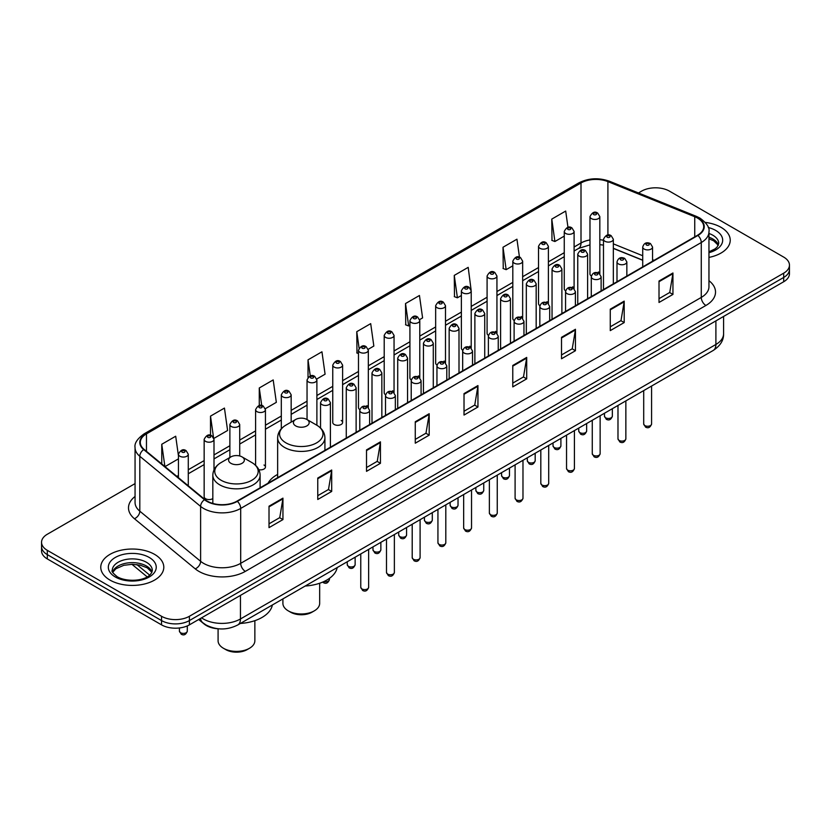 <?xml version="1.0" encoding="UTF-8"?>
<svg xmlns="http://www.w3.org/2000/svg" width="831" height="831" viewBox="0 0 831 831"><rect width="100%" height="100%" fill="white"/><g stroke="black" fill="none" stroke-linecap="round" stroke-linejoin="round"><path stroke-width="1.25" d="M277.647 474.418A34.798 20.089 0 0 0 268.049 483.216M572.663 286.809A4.924 2.846 0 0 1 574.096 288.7L574.107 231.454A4.924 2.846 180 0 1 571.063 234.082A4.924 2.846 180 0 1 565.693 233.469A4.924 2.846 180 0 1 564.259 231.454L564.259 288.824A4.924 2.846 0 0 0 565.641 290.798M548.387 303.554L548.387 246.308A4.924 2.846 180 0 1 545.344 248.936A4.924 2.846 180 0 1 539.973 248.324A4.924 2.846 180 0 1 538.53 246.308L538.53 303.679A4.924 2.846 0 0 0 539.921 305.652M521.214 316.518A4.924 2.846 0 0 1 522.657 318.398L522.657 261.163A4.924 2.846 180 0 1 519.624 263.791A4.924 2.846 180 0 1 514.254 263.167A4.924 2.846 180 0 1 512.81 261.163L512.81 318.522A4.924 2.846 0 0 0 514.202 320.506M495.494 331.361A4.924 2.846 0 0 1 496.938 333.252L496.938 276.006A4.924 2.846 180 0 1 493.894 278.634A4.924 2.846 180 0 1 488.535 278.021A4.924 2.846 180 0 1 487.091 276.006L487.091 333.376A4.924 2.846 0 0 0 488.472 335.35M469.775 346.215A4.924 2.846 0 0 1 471.208 348.096L471.219 290.86A4.924 2.846 180 0 1 468.175 293.488A4.924 2.846 180 0 1 462.815 292.865A4.924 2.846 180 0 1 461.371 290.86L461.371 348.22A4.924 2.846 0 0 0 462.753 350.204M445.499 362.95L445.499 305.715A4.924 2.846 180 0 1 442.456 308.332A4.924 2.846 180 0 1 437.085 307.719A4.924 2.846 180 0 1 435.652 305.715L435.652 363.074A4.924 2.846 0 0 0 437.033 365.048M418.336 375.913A4.924 2.846 0 0 1 419.769 377.793L419.78 320.558A4.924 2.846 180 0 1 416.736 323.186A4.924 2.846 180 0 1 411.366 322.573A4.924 2.846 180 0 1 409.922 320.558L409.922 377.928A4.924 2.846 0 0 0 411.314 379.902M392.606 390.767A4.924 2.846 0 0 1 394.05 392.648L394.05 335.412A4.924 2.846 180 0 1 391.017 338.04A4.924 2.846 180 0 1 385.646 337.417A4.924 2.846 180 0 1 384.202 335.412L384.202 392.772A4.924 2.846 0 0 0 385.594 394.756M366.887 405.611A4.924 2.846 0 0 1 368.33 407.502L368.33 350.256A4.924 2.846 180 0 1 365.287 352.884A4.924 2.846 180 0 1 359.927 352.271A4.924 2.846 180 0 1 358.483 350.256L358.483 407.626A4.924 2.846 0 0 0 359.865 409.6M342.611 422.48L342.611 365.11A4.924 2.846 180 0 1 339.567 367.738A4.924 2.846 180 0 1 334.207 367.125A4.924 2.846 180 0 1 332.764 365.11L332.764 422.48A4.924 2.846 0 0 0 334.207 424.485A4.924 2.846 0 0 0 339.567 425.098A4.924 2.846 0 0 0 342.611 422.48A4.924 2.846 0 0 0 341.167 420.465M214.003 469.93L214.003 439.36A4.924 2.846 180 0 1 210.96 441.988A4.924 2.846 180 0 1 205.6 441.375A4.924 2.846 180 0 1 204.156 439.36L204.156 496.73A4.924 2.846 0 0 0 205.6 498.735A4.924 2.846 0 0 0 212.829 498.569M598.382 271.966A4.924 2.846 0 0 1 599.816 273.846L599.826 216.611A4.924 2.846 180 0 1 596.783 219.239A4.924 2.846 180 0 1 591.423 218.615A4.924 2.846 180 0 1 589.979 216.611L589.979 273.97A4.924 2.846 0 0 0 591.36 275.954M642.716 260.29L613.34 248.417M548.377 303.544A4.924 2.846 0 0 0 546.943 301.663M445.489 362.95A4.924 2.846 0 0 0 444.055 361.059M258.825 469.692A4.924 2.846 0 0 0 265.442 467.022A4.924 2.846 0 0 0 263.998 465.017M218.896 628.828A19.695 11.374 180 0 1 204.135 624.008L198.671 619.5M135.058 483.6L47.315 534.25A19.695 11.374 0 0 0 41.55 542.3L41.55 550.87A19.695 11.374 0 0 0 47.315 558.92L161.536 624.86A19.695 11.374 0 0 0 189.395 624.86L783.685 281.751A19.695 11.374 0 0 0 789.45 273.7L789.45 269.421A19.695 11.374 0 0 1 783.685 277.461A19.695 11.374 0 0 0 789.45 269.421L789.45 265.131A19.695 11.374 0 0 0 783.685 257.091L669.464 191.14A19.695 11.374 0 0 0 641.605 191.14L638.468 192.958M41.55 542.3A19.695 11.374 0 0 0 47.315 550.34L161.536 616.28A19.695 11.374 0 0 0 189.395 616.28L189.395 620.57L783.685 277.461L189.395 620.57A19.695 11.374 0 0 1 161.536 620.57A19.695 11.374 0 0 0 189.395 620.57L189.395 624.86M47.315 550.34L47.315 554.63L161.536 620.57L47.315 554.63A19.695 11.374 0 0 1 41.55 546.58A19.695 11.374 0 0 0 47.315 554.63L47.315 558.92M721.007 227.33A31.516 18.199 0 0 0 705.259 222.396A31.516 18.199 0 0 1 721.007 227.33A31.516 18.199 0 0 1 730.231 240.201A31.516 18.199 0 0 0 721.007 227.33M154.566 554.36A31.516 18.199 0 0 0 120.225 550.413A31.516 18.199 0 0 0 100.769 567.22A31.516 18.199 0 0 0 109.993 580.09A31.516 18.199 0 0 0 144.345 584.037A31.516 18.199 0 0 0 163.8 567.22A31.516 18.199 0 0 0 154.566 554.36A31.516 18.199 0 0 0 120.225 550.413A31.516 18.199 0 0 0 100.769 567.22A31.516 18.199 0 0 0 109.993 580.09A31.516 18.199 0 0 0 144.345 584.037A31.516 18.199 0 0 0 163.8 567.22A31.516 18.199 0 0 0 154.566 554.36M697.552 218.086A21.014 12.133 180 0 1 703.712 226.666A21.014 12.133 180 0 1 697.552 235.235L236.98 501.145A21.014 12.133 180 0 1 204.914 499.524L144.106 449.394A21.014 12.133 180 0 1 140.304 442.435A21.014 12.133 180 0 1 146.464 433.855L581.004 182.976A21.014 12.133 180 0 1 607.908 181.615L694.747 216.725A21.014 12.133 180 0 1 697.552 218.086M697.926 217.867A21.533 12.434 0 0 0 695.048 216.476L608.209 181.366A21.533 12.434 0 0 0 580.63 182.768L146.09 433.647A21.533 12.434 0 0 0 143.68 449.571L204.478 499.701A21.533 12.434 0 0 0 237.354 501.363L697.926 235.453A21.533 12.434 0 0 0 697.926 217.867M269.015 506.193L269.015 527.633L282.945 519.593L282.945 498.143L269.015 506.193M269.015 523.831L279.746 517.63L282.893 498.86A5.256 3.033 -120 0 0 282.945 498.143M279.652 517.692L282.945 519.593M317.764 478.043L317.764 499.483L331.694 491.443L331.694 470.003L317.764 478.043M317.764 495.681L328.494 489.49L331.642 470.71A5.256 3.033 -120 0 0 331.694 470.003M328.401 489.542L331.694 491.443M366.513 449.893L366.513 471.343L380.442 463.303L380.442 441.853L366.513 449.893M366.513 467.541L377.243 461.34L380.39 442.57A5.256 3.033 -120 0 0 380.442 441.853M377.149 461.402L380.442 463.303M415.271 421.753L415.271 443.193L429.201 435.153L429.201 413.713L415.271 421.753M415.271 439.391L425.991 433.2L429.139 414.42A5.256 3.033 -120 0 0 429.201 413.713M425.898 433.252L429.201 435.153M659.014 281.023L659.014 302.463L672.944 294.423L672.944 272.984L659.014 281.023M659.014 298.661L669.744 292.47L672.892 273.69A5.256 3.033 -120 0 0 672.944 272.984M669.651 292.522L672.944 294.423M610.266 309.174L610.266 330.613L624.195 322.573L624.195 301.123L610.266 309.174M610.266 326.812L620.996 320.61L624.143 301.84A5.256 3.033 -120 0 0 624.195 301.123M620.902 320.673L624.195 322.573M561.517 337.313L561.517 358.763L575.447 350.713L575.447 329.273L561.517 337.313M561.517 354.951L572.247 348.76L575.395 329.98A5.256 3.033 -120 0 0 575.447 329.273M572.154 348.812L575.447 350.713M512.769 365.463L512.769 386.903L526.698 378.863L526.698 357.423L512.769 365.463M512.769 383.101L523.499 376.91L526.636 358.13A5.256 3.033 -120 0 0 526.698 357.423M523.405 376.962L526.698 378.863M464.02 393.603L464.02 415.053L477.95 407.013L477.95 385.563L464.02 393.603M464.02 411.241L474.75 405.05L477.887 386.28A5.256 3.033 -120 0 0 477.95 385.563M474.657 405.102L477.95 407.013M708.957 257.402A31.516 18.199 0 0 0 730.231 240.201A31.516 18.199 0 0 1 708.957 257.402M189.395 616.28L783.685 273.17A19.695 11.374 0 0 0 789.45 265.131M265.328 408.707L276.339 402.339L273.191 379.933L259.272 387.973L259.272 405.559M213.879 438.404L227.59 430.489L224.443 408.083L210.513 416.123L210.513 435.309M178.436 455.72L175.694 436.223L161.765 444.263L161.765 463.958M419.655 319.603L422.595 317.899L419.447 295.493L405.518 303.544L405.746 324.859M471.094 289.905L468.196 267.353L454.266 275.393L454.495 296.709M519.468 257.184L516.944 239.203L503.015 247.243L503.243 268.558M567.978 227.351L565.693 211.064L551.774 219.104L551.992 240.419M316.767 378.998L325.087 374.199L321.95 351.793L308.021 359.833L308.021 377.388M368.206 349.3L373.836 346.049L370.699 323.643L356.769 331.683L356.987 352.998M358.483 353.559L356.769 352.915M356.769 331.683L359.085 348.189M405.518 303.544L408.665 325.949L409.922 325.212M408.665 325.949L405.518 324.776M454.266 275.393L457.414 297.799L461.371 295.514M457.414 297.799L454.266 296.625M503.015 247.243L506.162 269.66L512.81 265.816M506.162 269.66L503.015 268.475M551.774 219.104L554.911 241.509L564.259 236.118M554.911 241.509L551.774 240.336M308.021 359.833L310.285 375.965M259.272 387.973L261.734 405.549M210.513 416.123L213.515 437.49M165.005 466.617L178.436 458.868M161.765 444.263L164.891 466.534M282.904 598.902L282.904 603.358A18.386 10.616 0 0 0 288.284 610.868L290.611 612.208A15.103 8.715 0 0 0 311.968 612.208L314.284 610.868A18.386 10.616 0 0 0 319.665 603.358L319.665 583.237M290.611 612.208L288.284 610.868A18.386 10.616 0 0 0 314.284 610.868M295.711 425.908A7.884 4.55 0 0 0 306.857 425.908A7.884 4.55 0 0 0 306.857 419.468L316.642 425.119A21.71 12.538 0 0 1 316.642 442.85A21.71 12.538 0 0 1 285.926 442.85A21.71 12.538 0 0 1 285.926 425.119C280.587 428.297 277.824 432.515 277.647 437.781A23.642 13.649 0 0 0 284.566 447.431A23.642 13.649 0 0 0 310.327 450.381A23.642 13.649 0 0 0 324.921 437.781C324.744 432.515 321.992 428.297 316.642 425.119L306.857 419.468A7.884 4.55 0 0 0 295.711 419.468A7.884 4.55 0 0 0 295.711 425.908M305.206 586.021A36.117 20.848 0 0 0 337.189 567.563M218.086 628.787L218.086 640.784A18.386 10.616 0 0 0 223.466 648.284L225.793 649.624A15.103 8.715 0 0 0 247.15 649.624L249.466 648.284A18.386 10.616 0 0 0 254.857 640.784L254.857 620.664M225.793 649.624L223.466 648.284A18.386 10.616 0 0 0 249.466 648.284M230.904 463.324A7.884 4.55 0 0 0 242.039 463.324A7.884 4.55 0 0 0 242.039 456.894L251.824 462.545A21.71 12.538 0 0 1 251.824 480.266A21.71 12.538 0 0 1 221.119 480.266A21.71 12.538 0 0 1 221.119 462.545C215.769 465.713 213.006 469.941 212.829 475.197A23.642 13.649 0 0 0 219.758 484.847A23.642 13.649 0 0 0 245.519 487.807A23.642 13.649 0 0 0 260.103 475.197C259.937 469.941 257.174 465.713 251.824 462.545L242.039 456.894A7.884 4.55 0 0 0 230.904 456.894A7.884 4.55 0 0 0 230.904 463.324M240.388 623.447A36.117 20.848 0 0 0 272.371 604.978M201.559 617.838A26.26 15.166 0 0 0 203.325 618.96A26.26 15.166 0 0 0 240.46 618.96L715.896 344.47A26.26 15.166 0 0 0 723.583 333.75C723.78 340.263 720.311 345.841 713.175 350.485L237.739 624.974A13.13 7.583 60 0 0 240.46 618.96L240.46 595.37M715.896 320.88L715.896 344.47A13.13 7.583 60 0 1 713.175 350.485M200.489 618.451A13.13 8.788 129.5 0 0 202.785 622.72L198.796 619.427M783.685 281.751L783.685 273.17M161.536 624.86L161.536 616.28M136.897 564.592L149.653 575.114M708.957 280.691A32.835 18.957 180 0 1 705.914 305.465L245.342 571.375A6.565 3.791 60 0 1 240.699 563.335L701.271 297.425A26.26 15.166 0 0 0 708.957 286.705L708.957 231.807A26.26 15.166 180 0 1 701.271 242.527A6.565 3.791 -120 0 0 697.926 235.453M245.342 571.375A32.835 18.957 180 0 1 198.91 571.375A32.835 18.957 180 0 1 195.233 568.851L134.425 518.71A32.835 18.957 180 0 1 135.058 496.471M203.553 563.335A26.26 15.166 0 0 0 240.699 563.335L240.699 508.437A26.26 15.166 180 0 1 200.614 506.411L139.805 456.281A26.26 15.166 180 0 1 135.058 447.577L135.058 502.485A26.26 15.166 0 0 0 139.805 511.179L200.614 561.309A26.26 15.166 0 0 0 203.553 563.335M708.957 231.807C709.84 227.704 706.817 223.134 699.91 218.075L696.461 216.403A6.565 3.075 112 0 0 695.048 216.476M696.461 216.403L609.622 181.303C598.746 177.45 588.421 178.011 578.646 182.976A6.565 3.791 60 0 1 580.63 182.768M146.09 433.647A6.565 3.791 -120 0 0 144.106 433.855C137.292 438.758 134.269 443.328 135.058 447.577M143.68 449.571A6.565 4.394 129.5 0 0 139.805 456.281L139.805 511.179A6.565 4.394 -50.5 0 1 134.425 518.71M609.622 181.303A6.565 3.075 112 0 0 608.209 181.366M204.478 499.701A6.565 4.394 129.5 0 0 200.614 506.411L200.614 561.309A6.565 4.394 -50.5 0 1 195.233 568.851M237.354 501.363A6.565 3.791 60 0 1 240.699 508.437L701.271 242.527L701.271 297.425A6.565 3.791 60 0 0 705.914 305.465M146.464 433.855L146.464 451.337M694.747 216.725L694.747 236.856M607.908 181.615L607.908 235.048M654.09 260.332L652.564 259.719M642.716 255.74L613.34 243.857M603.483 240.294A21.014 12.133 0 0 0 599.826 239.692M589.979 239.951A21.014 12.133 0 0 0 581.004 243.026L574.107 247.004M581.004 182.976L581.004 243.026A11.821 6.825 60 0 1 578.553 248.438L574.107 251.004M564.259 252.686L548.387 261.858M538.53 267.54L522.657 276.702M512.81 282.395L496.938 291.556M487.091 297.238L471.219 306.41M461.371 312.092L445.499 321.254M435.652 326.947L419.78 336.108M409.922 341.79L394.05 350.952M384.202 356.644L368.33 365.806M358.483 371.488L342.611 380.66M332.764 386.342L316.891 395.504M307.044 401.196L291.162 410.358M281.314 416.04L265.442 425.212M255.595 430.894L239.723 440.056M229.875 445.748L214.003 454.91M204.156 460.592L188.284 469.754M178.436 475.446L176.826 476.371M464.02 394.289L477.887 386.28M512.769 366.139L526.636 358.13M561.517 337.999L575.395 329.98M610.266 309.849L624.143 301.84M659.014 281.699L672.892 273.69M415.271 422.428L429.139 414.42M366.513 450.579L380.39 442.57M317.764 478.718L331.642 470.71M269.015 506.868L282.893 498.86M718.4 245.062A20.017 11.551 0 0 0 712.863 238.996A20.017 11.551 0 0 0 708.957 237.24M708.957 251.814L715.013 248.926L717.091 247.108L718.732 243.41A20.017 11.551 0 0 0 712.863 235.246A20.017 11.551 0 0 0 708.957 233.49M708.957 252.697A23.954 13.826 0 0 0 715.657 230.416A23.954 13.826 0 0 0 708.251 227.507M151.959 572.092A20.017 11.551 0 0 0 146.433 566.025A20.017 11.551 0 0 0 126.343 563.158A20.017 11.551 0 0 0 112.601 572.092M146.433 562.275A20.017 11.551 0 0 0 124.629 559.762A20.017 11.551 0 0 0 112.268 570.44C111.219 571.063 112.902 573.182 117.316 576.807C127.6 582.822 150.484 581.149 152.302 570.44A20.017 11.551 0 0 0 146.433 562.275M115.343 577.005A23.954 13.826 0 0 0 149.216 577.005A23.954 13.826 0 0 0 149.216 557.445A23.954 13.826 0 0 0 115.343 557.445A23.954 13.826 0 0 0 115.343 577.005M651.587 423.976C650.289 427.518 648.273 428.557 645.542 427.092L643.703 423.976A3.937 2.275 0 0 0 644.856 425.586A3.937 2.275 0 0 0 649.156 426.074A3.937 2.275 0 0 0 651.587 423.976L651.587 386.041M644.16 249.071A4.924 2.846 180 0 1 642.716 247.056C643.973 243.016 646.549 241.852 650.444 243.545L652.564 247.056A4.924 2.846 180 0 1 649.53 249.684A4.924 2.846 180 0 1 644.16 249.071M648.803 243.712A1.641 0.945 0 0 0 646.487 243.712A1.641 0.945 0 0 0 646.487 245.052A1.641 0.945 0 0 0 648.803 245.052A1.641 0.945 0 0 0 648.803 243.712M625.857 438.83C624.569 442.372 622.554 443.411 619.812 441.936L617.984 438.83A3.937 2.275 0 0 0 619.137 440.44A3.937 2.275 0 0 0 623.427 440.929A3.937 2.275 0 0 0 625.857 438.83L625.857 400.895M618.441 263.926A4.924 2.846 180 0 1 616.997 261.91C618.254 257.87 620.83 256.696 624.725 258.399L626.844 261.91A4.924 2.846 180 0 1 623.811 264.538A4.924 2.846 180 0 1 618.441 263.926M623.084 258.555A1.641 0.945 0 0 0 620.757 258.555A1.641 0.945 0 0 0 620.757 259.895A1.641 0.945 0 0 0 623.084 259.895A1.641 0.945 0 0 0 623.084 258.555M600.138 453.674C598.839 457.227 596.824 458.255 594.092 456.79L592.264 453.674A3.937 2.275 0 0 0 593.417 455.284A3.937 2.275 0 0 0 597.707 455.783A3.937 2.275 0 0 0 600.138 453.674L600.138 415.739M592.721 278.769A4.924 2.846 180 0 1 591.277 276.765C592.534 272.724 595.11 271.55 599.006 273.243L601.125 276.765A4.924 2.846 180 0 1 598.081 279.382A4.924 2.846 180 0 1 592.721 278.769M597.364 273.409A1.641 0.945 0 0 0 595.038 273.409A1.641 0.945 0 0 0 595.038 274.749A1.641 0.945 0 0 0 597.364 274.749A1.641 0.945 0 0 0 597.364 273.409M574.418 468.528C573.12 472.07 571.105 473.109 568.373 471.644L566.545 468.528A3.937 2.275 0 0 0 567.698 470.138A3.937 2.275 0 0 0 571.988 470.626A3.937 2.275 0 0 0 574.418 468.528L574.418 430.593M567.002 293.623A4.924 2.846 180 0 1 565.558 291.608C566.815 287.568 569.391 286.404 573.286 288.097L575.405 291.608A4.924 2.846 180 0 1 572.362 294.236A4.924 2.846 180 0 1 567.002 293.623M571.645 288.264A1.641 0.945 0 0 0 569.318 288.264A1.641 0.945 0 0 0 569.318 289.604A1.641 0.945 0 0 0 571.645 289.604A1.641 0.945 0 0 0 571.645 288.264M548.699 483.382C547.4 486.924 545.385 487.963 542.653 486.488L540.815 483.382A3.937 2.275 0 0 0 541.968 484.992A3.937 2.275 0 0 0 546.268 485.481A3.937 2.275 0 0 0 548.699 483.382L548.699 445.447M541.272 308.467A4.924 2.846 180 0 1 539.838 306.462C541.095 302.422 543.671 301.248 547.556 302.951L549.686 306.462A4.924 2.846 180 0 1 546.642 309.09A4.924 2.846 180 0 1 541.272 308.467M545.915 303.107A1.641 0.945 0 0 0 543.599 303.107A1.641 0.945 0 0 0 543.599 304.447A1.641 0.945 0 0 0 545.915 304.447A1.641 0.945 0 0 0 545.915 303.107M522.979 498.226C521.681 501.768 519.666 502.807 516.934 501.342L515.095 498.226A3.937 2.275 0 0 0 516.248 499.836A3.937 2.275 0 0 0 520.549 500.335A3.937 2.275 0 0 0 522.979 498.226L522.979 460.291M515.552 323.321A4.924 2.846 180 0 1 514.109 321.306C515.365 317.265 517.942 316.102 521.837 317.795L523.956 321.306A4.924 2.846 180 0 1 520.923 323.934A4.924 2.846 180 0 1 515.552 323.321M520.196 317.961A1.641 0.945 0 0 0 517.879 317.961A1.641 0.945 0 0 0 517.879 319.301A1.641 0.945 0 0 0 520.196 319.301A1.641 0.945 0 0 0 520.196 317.961M497.25 513.08C495.962 516.622 493.946 517.661 491.204 516.186L489.376 513.08A3.937 2.275 0 0 0 490.529 514.69A3.937 2.275 0 0 0 494.819 515.178A3.937 2.275 0 0 0 497.25 513.08L497.25 475.145M489.833 338.175A4.924 2.846 180 0 1 488.389 336.16C489.646 332.12 492.222 330.946 496.117 332.649L498.236 336.16A4.924 2.846 180 0 1 495.203 338.788A4.924 2.846 180 0 1 489.833 338.175M494.476 332.815A1.641 0.945 0 0 0 492.149 332.815A1.641 0.945 0 0 0 492.149 334.155A1.641 0.945 0 0 0 494.476 334.155A1.641 0.945 0 0 0 494.476 332.815M471.53 527.934C470.232 531.476 468.217 532.515 465.485 531.04L463.656 527.934A3.937 2.275 0 0 0 464.809 529.534A3.937 2.275 0 0 0 469.1 530.033A3.937 2.275 0 0 0 471.53 527.934L471.53 489.999M464.114 353.019A4.924 2.846 180 0 1 462.67 351.014C463.927 346.974 466.503 345.8 470.398 347.493L472.517 351.014A4.924 2.846 180 0 1 469.473 353.642A4.924 2.846 180 0 1 464.114 353.019M468.757 347.659A1.641 0.945 0 0 0 466.43 347.659A1.641 0.945 0 0 0 466.43 348.999A1.641 0.945 0 0 0 468.757 348.999A1.641 0.945 0 0 0 468.757 347.659M445.811 542.778C444.512 546.32 442.497 547.359 439.765 545.894L437.937 542.778A3.937 2.275 0 0 0 439.09 544.388A3.937 2.275 0 0 0 443.38 544.876A3.937 2.275 0 0 0 445.811 542.778L445.811 504.843M438.394 367.873A4.924 2.846 180 0 1 436.95 365.858C438.207 361.817 440.783 360.654 444.678 362.347L446.798 365.858A4.924 2.846 180 0 1 443.754 368.486A4.924 2.846 180 0 1 438.394 367.873M443.037 362.513A1.641 0.945 0 0 0 440.71 362.513A1.641 0.945 0 0 0 440.71 363.853A1.641 0.945 0 0 0 443.037 363.853A1.641 0.945 0 0 0 443.037 362.513M420.091 557.632C418.793 561.174 416.778 562.213 414.046 560.738L412.207 557.632A3.937 2.275 0 0 0 413.36 559.242A3.937 2.275 0 0 0 417.661 559.73A3.937 2.275 0 0 0 420.091 557.632L420.091 519.697M412.664 382.717A4.924 2.846 180 0 1 411.22 380.712C412.488 376.672 415.064 375.498 418.949 377.201L421.078 380.712A4.924 2.846 180 0 1 418.035 383.34A4.924 2.846 180 0 1 412.664 382.717M417.307 377.357A1.641 0.945 0 0 0 414.991 377.357A1.641 0.945 0 0 0 414.991 378.697A1.641 0.945 0 0 0 417.307 378.697A1.641 0.945 0 0 0 417.307 377.357M394.372 572.476C393.073 576.028 391.058 577.057 388.326 575.592L386.488 572.476A3.937 2.275 0 0 0 387.641 574.086A3.937 2.275 0 0 0 391.941 574.585A3.937 2.275 0 0 0 394.372 572.476L394.372 534.541M386.945 397.571A4.924 2.846 180 0 1 385.501 395.566C386.758 391.526 389.334 390.352 393.229 392.045L395.348 395.566A4.924 2.846 180 0 1 392.315 398.184A4.924 2.846 180 0 1 386.945 397.571M391.588 392.211A1.641 0.945 0 0 0 389.272 392.211A1.641 0.945 0 0 0 389.272 393.551A1.641 0.945 0 0 0 391.588 393.551A1.641 0.945 0 0 0 391.588 392.211M368.642 587.33C367.354 590.872 365.339 591.911 362.596 590.446L360.768 587.33A3.937 2.275 0 0 0 361.921 588.94A3.937 2.275 0 0 0 366.211 589.428A3.937 2.275 0 0 0 368.642 587.33L368.642 549.395M361.225 412.425A4.924 2.846 180 0 1 359.781 410.41C361.038 406.369 363.614 405.196 367.51 406.899L369.629 410.41A4.924 2.846 180 0 1 366.596 413.038A4.924 2.846 180 0 1 361.225 412.425M365.869 407.065A1.641 0.945 0 0 0 363.542 407.065A1.641 0.945 0 0 0 363.542 408.405A1.641 0.945 0 0 0 365.869 408.405A1.641 0.945 0 0 0 365.869 407.065M605.622 417.785A3.937 2.275 0 0 0 609.923 418.284A3.937 2.275 0 0 0 612.354 416.175C611.055 419.717 609.04 420.756 606.308 419.291L604.469 416.175A3.937 2.275 0 0 0 605.622 417.785M613.34 283.859L613.34 239.255A4.924 2.846 180 0 1 610.297 241.883A4.924 2.846 180 0 1 604.926 241.27A4.924 2.846 180 0 1 603.483 239.255L603.483 289.552M607.253 237.251A1.641 0.945 0 0 0 609.57 237.251A1.641 0.945 0 0 0 609.57 235.911A1.641 0.945 0 0 0 607.253 235.911A1.641 0.945 0 0 0 607.253 237.251M579.903 432.639A3.937 2.275 0 0 0 584.193 433.128A3.937 2.275 0 0 0 586.634 431.029C585.336 434.571 583.32 435.61 580.589 434.135L578.75 431.029A3.937 2.275 0 0 0 579.903 432.639M587.61 298.713L587.61 254.109A4.924 2.846 180 0 1 584.577 256.737A4.924 2.846 180 0 1 579.207 256.125A4.924 2.846 180 0 1 577.763 254.109L577.763 304.395M581.534 252.094A1.641 0.945 0 0 0 583.85 252.094A1.641 0.945 0 0 0 583.85 250.754A1.641 0.945 0 0 0 581.534 250.754A1.641 0.945 0 0 0 581.534 252.094M554.184 447.483A3.937 2.275 0 0 0 558.474 447.982A3.937 2.275 0 0 0 560.904 445.883C559.606 449.426 557.601 450.454 554.859 448.989L553.03 445.883A3.937 2.275 0 0 0 554.184 447.483M561.891 313.557L561.891 268.964A4.924 2.846 180 0 1 558.858 271.592A4.924 2.846 180 0 1 553.488 270.968A4.924 2.846 180 0 1 552.044 268.964L552.044 319.249M555.804 266.948A1.641 0.945 0 0 0 558.131 266.948A1.641 0.945 0 0 0 558.131 265.608A1.641 0.945 0 0 0 555.804 265.608A1.641 0.945 0 0 0 555.804 266.948M528.464 462.337A3.937 2.275 0 0 0 532.754 462.825A3.937 2.275 0 0 0 535.185 460.727C533.886 464.269 531.871 465.308 529.139 463.843L527.311 460.727A3.937 2.275 0 0 0 528.464 462.337M536.172 328.411L536.172 283.807A4.924 2.846 180 0 1 533.128 286.435A4.924 2.846 180 0 1 527.768 285.822A4.924 2.846 180 0 1 526.324 283.807L526.324 334.104M530.085 281.802A1.641 0.945 0 0 0 532.411 281.802A1.641 0.945 0 0 0 532.411 280.463A1.641 0.945 0 0 0 530.085 280.463A1.641 0.945 0 0 0 530.085 281.802M502.745 477.191A3.937 2.275 0 0 0 507.035 477.68A3.937 2.275 0 0 0 509.465 475.581C508.167 479.123 506.152 480.162 503.42 478.687L501.581 475.581A3.937 2.275 0 0 0 502.745 477.191M510.452 343.265L510.452 298.661A4.924 2.846 180 0 1 507.409 301.289A4.924 2.846 180 0 1 502.038 300.666A4.924 2.846 180 0 1 500.605 298.661L500.605 348.947M504.365 296.646A1.641 0.945 0 0 0 506.681 296.646A1.641 0.945 0 0 0 506.681 295.306A1.641 0.945 0 0 0 504.365 295.306A1.641 0.945 0 0 0 504.365 296.646M477.015 492.035A3.937 2.275 0 0 0 481.315 492.534A3.937 2.275 0 0 0 483.746 490.425C482.447 493.967 480.432 495.006 477.7 493.541L475.862 490.425A3.937 2.275 0 0 0 477.015 492.035M484.733 358.109L484.733 313.516A4.924 2.846 180 0 1 481.689 316.133A4.924 2.846 180 0 1 476.319 315.52A4.924 2.846 180 0 1 474.875 313.516L474.875 363.801M478.646 311.5A1.641 0.945 0 0 0 480.962 311.5A1.641 0.945 0 0 0 480.962 310.16A1.641 0.945 0 0 0 478.646 310.16A1.641 0.945 0 0 0 478.646 311.5M451.295 506.889A3.937 2.275 0 0 0 455.585 507.377A3.937 2.275 0 0 0 458.026 505.279C456.728 508.821 454.713 509.86 451.981 508.395L450.142 505.279A3.937 2.275 0 0 0 451.295 506.889M459.003 372.963L459.003 328.359A4.924 2.846 180 0 1 455.97 330.987A4.924 2.846 180 0 1 450.599 330.374A4.924 2.846 180 0 1 449.156 328.359L449.156 378.645M452.926 326.354A1.641 0.945 0 0 0 455.243 326.354A1.641 0.945 0 0 0 455.243 325.014A1.641 0.945 0 0 0 452.926 325.014A1.641 0.945 0 0 0 452.926 326.354M425.576 521.733A3.937 2.275 0 0 0 429.866 522.232A3.937 2.275 0 0 0 432.297 520.133C430.998 523.675 428.983 524.714 426.251 523.239L424.423 520.133A3.937 2.275 0 0 0 425.576 521.733M433.283 387.817L433.283 343.213A4.924 2.846 180 0 1 430.25 345.841A4.924 2.846 180 0 1 424.88 345.218A4.924 2.846 180 0 1 423.436 343.213L423.436 393.499M427.196 341.198A1.641 0.945 0 0 0 429.523 341.198A1.641 0.945 0 0 0 429.523 339.858A1.641 0.945 0 0 0 427.196 339.858A1.641 0.945 0 0 0 427.196 341.198M399.856 536.587A3.937 2.275 0 0 0 404.146 537.086A3.937 2.275 0 0 0 406.577 534.977C405.279 538.519 403.264 539.558 400.532 538.093L398.703 534.977A3.937 2.275 0 0 0 399.856 536.587M407.564 402.661L407.564 358.057A4.924 2.846 180 0 1 404.52 360.685A4.924 2.846 180 0 1 399.16 360.072A4.924 2.846 180 0 1 397.717 358.057L397.717 408.353M401.477 356.052A1.641 0.945 0 0 0 403.804 356.052A1.641 0.945 0 0 0 403.804 354.712A1.641 0.945 0 0 0 401.477 354.712A1.641 0.945 0 0 0 401.477 356.052M374.137 551.441A3.937 2.275 0 0 0 378.427 551.929A3.937 2.275 0 0 0 380.858 549.831C379.559 553.373 377.544 554.412 374.812 552.937L372.974 549.831A3.937 2.275 0 0 0 374.137 551.441M381.845 417.515L381.845 372.911A4.924 2.846 180 0 1 378.801 375.539A4.924 2.846 180 0 1 373.431 374.926A4.924 2.846 180 0 1 371.997 372.911L371.997 423.197M375.757 370.896A1.641 0.945 0 0 0 378.074 370.896A1.641 0.945 0 0 0 378.074 369.556A1.641 0.945 0 0 0 375.757 369.556A1.641 0.945 0 0 0 375.757 370.896M348.407 566.285A3.937 2.275 0 0 0 352.708 566.784A3.937 2.275 0 0 0 355.138 564.675C353.84 568.227 351.825 569.256 349.093 567.791L347.254 564.675A3.937 2.275 0 0 0 348.407 566.285M356.125 432.359L356.125 387.765A4.924 2.846 180 0 1 353.082 390.393A4.924 2.846 180 0 1 347.711 389.77A4.924 2.846 180 0 1 346.267 387.765L346.267 438.051M350.038 385.75A1.641 0.945 0 0 0 352.354 385.75A1.641 0.945 0 0 0 352.354 384.41A1.641 0.945 0 0 0 350.038 384.41A1.641 0.945 0 0 0 350.038 385.75M323.81 581.596A3.937 2.275 0 0 0 329.419 579.529C328.12 583.071 326.105 584.11 323.373 582.645L322.646 582.105M330.395 447.213L330.395 402.609A4.924 2.846 180 0 1 327.362 405.237A4.924 2.846 180 0 1 321.992 404.624A4.924 2.846 180 0 1 320.548 402.609L320.548 428.048M324.319 400.604A1.641 0.945 0 0 0 326.635 400.604A1.641 0.945 0 0 0 326.635 399.264A1.641 0.945 0 0 0 324.319 399.264A1.641 0.945 0 0 0 324.319 400.604M593.739 214.595A1.641 0.945 0 0 0 596.066 214.595A1.641 0.945 0 0 0 596.066 213.255A1.641 0.945 0 0 0 593.739 213.255A1.641 0.945 0 0 0 593.739 214.595M568.02 229.449A1.641 0.945 0 0 0 570.336 229.449A1.641 0.945 0 0 0 570.336 228.109A1.641 0.945 0 0 0 568.02 228.109A1.641 0.945 0 0 0 568.02 229.449M542.3 244.304A1.641 0.945 0 0 0 544.617 244.304A1.641 0.945 0 0 0 544.617 242.964A1.641 0.945 0 0 0 542.3 242.964A1.641 0.945 0 0 0 542.3 244.304M516.57 259.147A1.641 0.945 0 0 0 518.897 259.147A1.641 0.945 0 0 0 518.897 257.807A1.641 0.945 0 0 0 516.57 257.807A1.641 0.945 0 0 0 516.57 259.147M490.851 274.001A1.641 0.945 0 0 0 493.178 274.001A1.641 0.945 0 0 0 493.178 272.661A1.641 0.945 0 0 0 490.851 272.661A1.641 0.945 0 0 0 490.851 274.001M465.131 288.845A1.641 0.945 0 0 0 467.458 288.845A1.641 0.945 0 0 0 467.458 287.505A1.641 0.945 0 0 0 465.131 287.505A1.641 0.945 0 0 0 465.131 288.845M439.412 303.699A1.641 0.945 0 0 0 441.728 303.699A1.641 0.945 0 0 0 441.728 302.359A1.641 0.945 0 0 0 439.412 302.359A1.641 0.945 0 0 0 439.412 303.699M413.693 318.553A1.641 0.945 0 0 0 416.009 318.553A1.641 0.945 0 0 0 416.009 317.213A1.641 0.945 0 0 0 413.693 317.213A1.641 0.945 0 0 0 413.693 318.553M387.963 333.397A1.641 0.945 0 0 0 390.29 333.397A1.641 0.945 0 0 0 390.29 332.057A1.641 0.945 0 0 0 387.963 332.057A1.641 0.945 0 0 0 387.963 333.397M362.243 348.251A1.641 0.945 0 0 0 364.57 348.251A1.641 0.945 0 0 0 364.57 346.911A1.641 0.945 0 0 0 362.243 346.911A1.641 0.945 0 0 0 362.243 348.251M336.524 363.105A1.641 0.945 0 0 0 338.851 363.105A1.641 0.945 0 0 0 338.851 361.755A1.641 0.945 0 0 0 336.524 361.755A1.641 0.945 0 0 0 336.524 363.105M316.891 425.264L316.891 379.964A4.924 2.846 180 0 1 313.848 382.592A4.924 2.846 180 0 1 308.478 381.969A4.924 2.846 180 0 1 307.044 379.964L307.044 419.582M310.804 377.949A1.641 0.945 0 0 0 313.121 377.949A1.641 0.945 0 0 0 313.121 376.609A1.641 0.945 0 0 0 310.804 376.609A1.641 0.945 0 0 0 310.804 377.949M291.162 422.096L291.162 394.808A4.924 2.846 180 0 1 288.128 397.436A4.924 2.846 180 0 1 282.758 396.823A4.924 2.846 180 0 1 281.314 394.808L281.314 428.775M285.085 392.803A1.641 0.945 0 0 0 287.401 392.803A1.641 0.945 0 0 0 287.401 391.463A1.641 0.945 0 0 0 285.085 391.463A1.641 0.945 0 0 0 285.085 392.803M265.442 467.022L265.442 409.662A4.924 2.846 180 0 1 262.409 412.29A4.924 2.846 180 0 1 257.039 411.667A4.924 2.846 180 0 1 255.595 409.662L255.595 465.329M259.355 407.647A1.641 0.945 0 0 0 261.682 407.647A1.641 0.945 0 0 0 261.682 406.307A1.641 0.945 0 0 0 259.355 406.307A1.641 0.945 0 0 0 259.355 407.647M239.723 455.97L239.723 424.516A4.924 2.846 180 0 1 236.679 427.134A4.924 2.846 180 0 1 231.319 426.521A4.924 2.846 180 0 1 229.875 424.516L229.875 457.486M233.636 422.501A1.641 0.945 0 0 0 235.962 422.501A1.641 0.945 0 0 0 235.962 421.161A1.641 0.945 0 0 0 233.636 421.161A1.641 0.945 0 0 0 233.636 422.501M207.916 437.355A1.641 0.945 0 0 0 210.243 437.355A1.641 0.945 0 0 0 210.243 436.015A1.641 0.945 0 0 0 207.916 436.015A1.641 0.945 0 0 0 207.916 437.355M180.566 632.734A3.937 2.275 0 0 0 184.866 633.232A3.937 2.275 0 0 0 187.297 631.134C185.999 634.676 183.983 635.715 181.251 634.24L179.413 631.134A3.937 2.275 0 0 0 180.566 632.734M188.284 485.813L188.284 454.214A4.924 2.846 180 0 1 185.24 456.842A4.924 2.846 180 0 1 179.87 456.219A4.924 2.846 180 0 1 178.436 454.214L178.436 477.69M182.197 452.199A1.641 0.945 0 0 0 184.513 452.199A1.641 0.945 0 0 0 184.513 450.859A1.641 0.945 0 0 0 182.197 450.859A1.641 0.945 0 0 0 182.197 452.199M237.739 624.974C227.175 630.282 216.611 630.282 206.036 624.974L202.785 622.72M723.583 333.75L723.583 316.445M147.16 576.859L131.942 564.311M578.646 182.976L144.106 433.855M603.483 245.124L599.826 244.636M589.979 244.854L578.553 248.438M564.259 256.686L548.387 265.858M538.53 271.54L522.657 280.701M512.81 286.394L496.938 295.556M487.091 301.238L471.219 310.399M461.371 316.092L445.499 325.253M435.652 330.935L419.78 340.108M409.922 345.789L394.05 354.951M384.202 360.644L368.33 369.805M358.483 375.487L342.611 384.649M332.764 390.341L316.891 399.503M307.044 405.196L291.162 414.357M281.314 420.039L265.442 429.201M255.595 434.893L239.723 444.055M229.875 449.737L214.003 458.909M204.156 464.591L188.284 473.753M642.716 260.155L613.34 248.272M718.296 245.29L713.684 240.803L708.957 238.777M324.921 450.371L324.921 437.781M277.647 477.669L277.647 437.781M295.711 419.468L285.926 425.119M260.103 487.797L260.103 475.197M212.829 503.451L212.829 475.197M230.904 456.894L221.119 462.545M151.865 572.32L147.253 567.822L140.21 565.173L132.264 564.301L123.798 565.309L115.893 568.747L112.704 572.32M643.703 423.976L643.703 390.591M642.716 266.896L642.716 247.056M652.564 261.214L652.564 247.056M617.984 438.83L617.984 405.445M616.997 281.751L616.997 261.91M626.844 276.058L626.844 261.91M592.264 453.674L592.264 420.289M591.277 296.594L591.277 276.765M601.125 290.912L601.125 276.765M566.545 468.528L566.545 435.143M565.558 311.448L565.558 291.608M575.405 305.766L575.405 291.608M540.815 483.382L540.815 449.997M539.838 326.303L539.838 306.462M549.686 320.61L549.686 306.462M515.095 498.226L515.095 464.841M514.109 341.146L514.109 321.306M523.956 335.464L523.956 321.306M489.376 513.08L489.376 479.695M488.389 356L488.389 336.16M498.236 350.308L498.236 336.16M463.656 527.934L463.656 494.538M462.67 370.844L462.67 351.014M472.517 365.162L472.517 351.014M437.937 542.778L437.937 509.393M436.95 385.698L436.95 365.858M446.798 380.016L446.798 365.858M412.207 557.632L412.207 524.247M411.22 400.552L411.22 380.712M421.078 394.86L421.078 380.712M386.488 572.476L386.488 539.09M385.501 415.396L385.501 395.566M395.348 409.714L395.348 395.566M360.768 587.33L360.768 553.945M359.781 430.25L359.781 410.41M369.629 424.568L369.629 410.41M612.354 416.175L612.354 408.696M613.34 239.255L611.211 235.744C608.354 233.688 605.778 234.851 603.483 239.255M604.469 416.175L604.469 413.246M586.634 431.029L586.634 423.54M587.61 254.109L585.491 250.598C582.635 248.531 580.059 249.705 577.763 254.109M578.75 431.029L578.75 428.09M560.904 445.883L560.904 438.394M561.891 268.964L559.772 265.442C556.915 263.385 554.339 264.559 552.044 268.964M553.03 445.883L553.03 442.944M535.185 460.727L535.185 453.248M536.172 283.807L534.053 280.296C531.196 278.229 528.62 279.403 526.324 283.807M527.311 460.727L527.311 457.798M509.465 475.581L509.465 468.092M510.452 298.661L508.323 295.15C505.466 293.083 502.9 294.257 500.605 298.661M501.581 475.581L501.581 472.642M483.746 490.425L483.746 482.946M484.733 313.516L482.603 309.994C479.747 307.937 477.171 309.101 474.875 313.516M475.862 490.425L475.862 487.496M458.026 505.279L458.026 497.79M459.003 328.359L456.884 324.848C454.027 322.781 451.451 323.955 449.156 328.359M450.142 505.279L450.142 502.34M432.297 520.133L432.297 512.644M433.283 343.213L431.164 339.702C428.308 337.635 425.732 338.809 423.436 343.213M424.423 520.133L424.423 517.194M406.577 534.977L406.577 527.498M407.564 358.057L405.445 354.546C402.588 352.489 400.012 353.653 397.717 358.057M398.703 534.977L398.703 532.048M380.858 549.831L380.858 542.342M381.845 372.911L379.715 369.4C376.859 367.333 374.293 368.507 371.997 372.911M372.974 549.831L372.974 546.891M355.138 564.675L355.138 557.196M356.125 387.765L353.996 384.244C351.139 382.187 348.563 383.361 346.267 387.765M347.254 564.675L347.254 561.746M329.419 579.529L329.419 578.376M330.395 402.609L328.276 399.098C325.42 397.031 322.844 398.205 320.548 402.609M599.826 216.611L597.707 213.1C594.851 211.032 592.274 212.206 589.979 216.611M574.107 231.454L571.977 227.943C569.121 225.887 566.545 227.05 564.259 231.454M548.387 246.308L546.258 242.797C543.401 240.73 540.825 241.904 538.53 246.308M522.657 261.163L520.538 257.641C517.682 255.584 515.106 256.758 512.81 261.163M496.938 276.006L494.819 272.495C491.962 270.439 489.386 271.602 487.091 276.006M471.219 290.86L469.1 287.349C466.243 285.282 463.667 286.456 461.371 290.86M445.499 305.715L443.37 302.193C440.513 300.136 437.937 301.31 435.652 305.715M419.78 320.558L417.65 317.047C414.794 314.98 412.218 316.154 409.922 320.558M394.05 335.412L391.931 331.901C389.074 329.834 386.498 331.008 384.202 335.412M368.33 350.256L366.211 346.745C363.355 344.688 360.779 345.852 358.483 350.256M342.611 365.11L340.492 361.599C337.635 359.532 335.059 360.706 332.764 365.11M316.891 379.964L314.762 376.443C311.905 374.386 309.329 375.56 307.044 379.964M291.162 394.808L289.043 391.297C286.186 389.24 283.61 390.404 281.314 394.808M265.442 409.662L263.323 406.151C260.467 404.084 257.89 405.258 255.595 409.662M239.723 424.516L237.604 420.995C234.747 418.938 232.171 420.112 229.875 424.516M214.003 439.36L211.884 435.849C209.028 433.782 206.452 434.956 204.156 439.36M187.297 631.134L187.297 625.909M188.284 454.214L186.154 450.703C183.298 448.636 180.722 449.81 178.436 454.214M179.413 631.134L179.413 627.956"/></g></svg>
